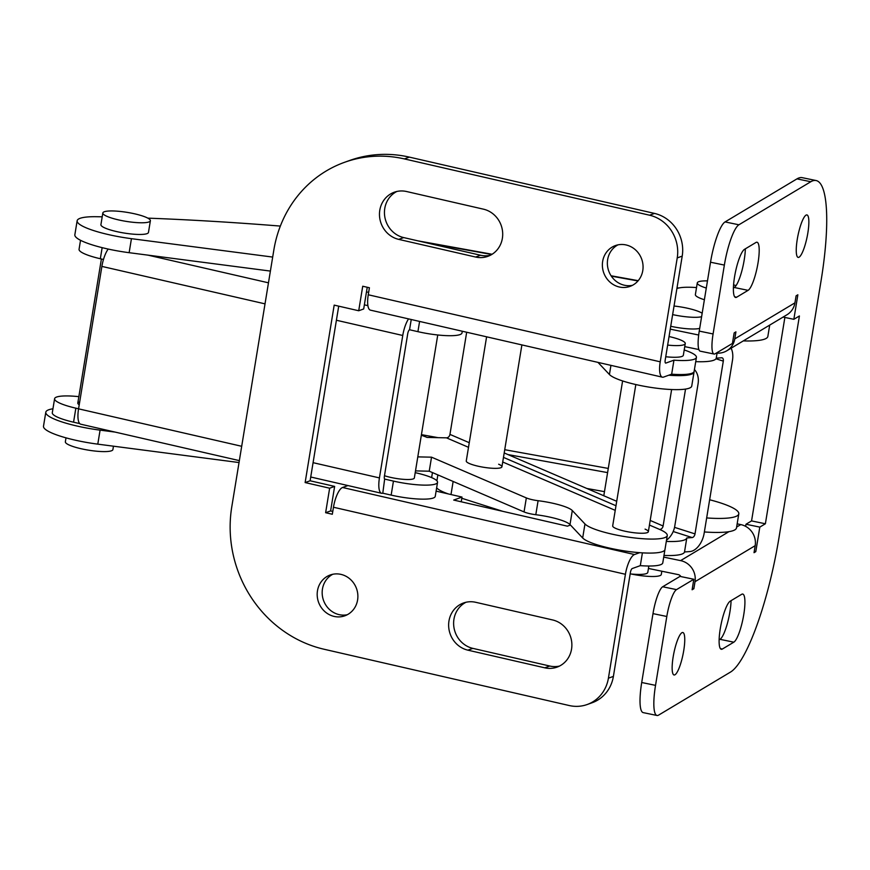 <?xml version="1.0" encoding="UTF-8"?>
<svg xmlns="http://www.w3.org/2000/svg" width="870" height="870" viewBox="0 0 870 870"><rect width="100%" height="100%" fill="white"/><g stroke="black" fill="none" stroke-linecap="round" stroke-linejoin="round"><path stroke-width="1.3" d="M720.273 628.705A24.686 5.263 101.7 0 0 721.284 649.281A24.686 5.263 101.7 0 0 722.372 649.031L733.812 642.18A24.686 5.263 101.7 0 0 743.35 616.971A24.686 5.263 101.7 0 0 742.741 594.069A24.686 5.263 101.7 0 0 741.653 594.319L730.213 601.17A24.686 5.263 101.7 0 0 720.273 628.705M734.552 276.877A24.686 5.263 101.7 0 0 735.563 297.453A24.686 5.263 101.7 0 0 736.651 297.214L748.091 290.352A24.686 5.263 101.7 0 0 757.629 265.154A24.686 5.263 101.7 0 0 757.02 242.241A24.686 5.263 101.7 0 0 755.932 242.491L744.492 249.342A24.686 5.263 101.7 0 0 734.552 276.877M807.838 233.008A21.685 4.622 101.7 0 0 806.947 214.933A21.685 4.622 101.7 0 0 797.268 239.326A21.685 4.622 101.7 0 0 798.16 257.4A21.685 4.622 101.7 0 0 807.838 233.008M683.733 650.586A21.685 4.622 101.7 0 0 682.841 632.512A21.685 4.622 101.7 0 0 673.162 656.904A21.685 4.622 101.7 0 0 674.054 674.979A21.685 4.622 101.7 0 0 683.733 650.586M719.131 639.841L719.99 639.319A24.686 5.263 101.7 0 0 731.072 600.659M733.41 288.013L734.269 287.491A24.686 5.263 101.7 0 0 745.351 248.831M692.324 588.392L693.868 588.707L692.107 589.762L693.825 579.257L676.512 589.621A24.088 5.133 101.7 0 0 666.811 616.482L655.534 685.364A36.138 7.699 101.7 0 0 657.024 715.477A36.138 7.699 101.7 0 0 658.601 715.118L730.517 672.064A120.441 25.665 101.7 0 0 778.976 537.747L821.041 280.912A120.441 25.665 101.7 0 0 816.093 180.536L802.26 177.676A120.441 25.665 101.7 0 0 796.974 178.872L725.069 221.926A36.138 7.699 101.7 0 0 710.529 262.218L699.252 331.1A24.088 5.133 101.7 0 0 700.241 351.175L714.074 354.036A24.088 5.133 101.7 0 0 715.129 353.796L732.442 343.433L734.16 332.916L735.922 331.861L734.78 338.876L794.941 302.847A18.063 17.324 59.1 0 1 786.937 314.777L726.776 350.795A18.063 17.324 -120.9 0 0 734.78 338.876M693.825 579.257L679.992 576.397L662.679 586.761A24.088 5.133 101.7 0 0 652.989 613.622L641.712 682.504A36.138 7.699 101.7 0 0 643.191 712.617L657.024 715.477M784.87 317.452L751.56 520.912L745.981 524.251L745.633 526.372M783.087 317.082L793.842 319.312L797.855 294.789L796.093 295.844L794.941 302.847M793.842 319.312L799.41 315.973L765.382 523.773L759.804 527.111L755.791 551.634L754.029 552.689L755.182 545.675L695.01 581.704A18.063 17.324 -120.9 0 0 680.59 560.617L663.712 557.115M693.868 588.707L695.01 581.704M816.093 180.536A120.441 25.665 101.7 0 0 810.807 181.732L738.902 224.786A36.138 7.699 101.7 0 0 724.362 265.078L713.085 333.96A24.088 5.133 101.7 0 0 714.074 354.036M745.981 524.251L759.804 527.111M751.56 520.912L765.382 523.773M754.257 551.308L755.791 551.634M680.818 576.56A3.61 3.469 -120.9 0 0 678.295 574.624L648.433 568.447M737.162 523.849L740.761 524.588A18.063 17.324 59.1 0 1 755.182 545.675M716.336 353.068A18.063 17.324 -120.9 0 0 726.776 350.795M698.686 335.026L670.259 329.143M698.871 349.544L684.755 346.63M696.522 287.578A36.138 6.786 9.3 0 0 676.904 288.579M502.371 238.347A24.686 22.979 -109.8 0 0 483.448 209.17L406.562 191.52A24.686 22.979 -109.8 0 0 394.295 192.216A24.686 22.979 -109.8 0 0 379.581 216.76A24.686 22.979 -109.8 0 0 398.721 239.38L475.607 257.041A24.686 22.979 -109.8 0 0 487.874 256.335A24.686 22.979 -109.8 0 0 502.371 238.347M571.546 649.129A24.686 22.979 -109.8 0 0 552.613 619.951L475.727 602.301A24.686 22.979 -109.8 0 0 463.46 602.997A24.686 22.979 -109.8 0 0 448.746 627.542A24.686 22.979 -109.8 0 0 467.886 650.162L544.783 667.823A24.686 22.979 -109.8 0 0 557.05 667.127A24.686 22.979 -109.8 0 0 571.546 649.129M317.474 590.795A21.685 20.173 -109.8 0 0 324.64 611.403A21.685 20.173 -109.8 0 0 344.857 615.797A21.685 20.173 -109.8 0 0 357.592 600.006A21.685 20.173 -109.8 0 0 350.425 579.398A21.685 20.173 -109.8 0 0 330.198 574.994A21.685 20.173 -109.8 0 0 317.474 590.795M332.753 574.276A21.685 20.173 -109.8 0 0 322.455 589.001A21.685 20.173 -109.8 0 0 347.293 614.731M602.66 261.381A21.685 20.173 -109.8 0 0 609.826 281.989A21.685 20.173 -109.8 0 0 630.054 286.382A21.685 20.173 -109.8 0 0 642.778 270.592A21.685 20.173 -109.8 0 0 635.611 249.984A21.685 20.173 -109.8 0 0 615.394 245.579A21.685 20.173 -109.8 0 0 602.66 261.381M617.95 244.861A21.685 20.173 -109.8 0 0 607.651 259.586A21.685 20.173 -109.8 0 0 632.479 285.317M642.408 552.852L640.309 565.641A37.334 7.014 9.3 0 0 662.777 562.868L664.919 549.731M625.421 574.287L333.471 507.243L332.318 514.257L325.63 512.713L329.643 488.2L305.131 482.567L334.189 305.12L358.712 310.753L362.725 286.23L369.413 287.763L368.26 294.767L660.221 361.811L677.23 257.911A36.138 33.626 -109.8 0 0 649.542 215.205L404.387 158.916A120.441 112.078 -109.8 0 0 344.542 162.309A120.441 112.078 -109.8 0 0 273.832 250.071L231.768 506.916A120.441 112.078 -109.8 0 0 324.086 649.248L569.241 705.537A36.138 33.626 -109.8 0 0 587.196 704.515A36.138 33.626 -109.8 0 0 608.413 678.187L625.421 574.287A18.063 5.677 102.9 0 1 634.513 554.538L639.711 552.667M587.196 704.515L592.176 702.732A36.138 33.626 -109.8 0 0 613.393 676.403L630.402 572.493A3.61 1.131 102.9 0 1 632.229 568.545L640.309 565.641M570.47 525.045L567.37 526.165L453.716 500.065L462.013 497.074L436.109 491.126M462.013 497.074L461.241 501.794M396.84 191.476A24.686 22.979 -109.8 0 0 384.725 216.38A24.686 22.979 -109.8 0 0 403.702 237.586L480.588 255.247A24.686 22.979 -109.8 0 0 490.31 255.291M466.005 602.257A24.686 22.979 -109.8 0 0 453.901 627.161A24.686 22.979 -109.8 0 0 472.867 648.378L549.764 666.029A24.686 22.979 -109.8 0 0 559.486 666.072M660.221 361.811A18.063 5.677 102.9 0 0 662.396 377.178A18.063 5.677 102.9 0 0 663.582 377.08L671.662 374.176L673.956 360.169L665.876 363.073A3.61 1.131 102.9 0 1 665.637 363.094A3.61 1.131 102.9 0 1 665.202 360.017L682.211 256.117A36.138 33.626 -109.8 0 0 654.523 213.422L409.368 157.122A120.441 112.078 -109.8 0 0 349.522 160.526L344.542 162.309M358.712 310.753L363.693 308.959L367.238 287.274M332.786 511.429L330.611 510.929L334.635 486.406L310.111 480.784L338.713 306.153M334.635 486.406L329.643 488.2M310.111 480.784L305.131 482.567M330.611 510.929L325.63 512.713M662.396 377.178L370.446 310.144A18.063 5.677 -77.1 0 1 368.26 294.767M671.662 374.176A37.334 7.014 9.3 0 0 694.129 371.403L696.424 357.396A37.334 7.014 9.3 0 0 684.211 349.968M673.956 360.169A37.334 7.014 9.3 0 0 696.424 357.396M333.471 507.243A18.063 5.677 -77.1 0 1 342.562 487.494L347.956 485.558M461.818 498.271L502.74 511.321M448.365 493.942A42.151 7.917 -170.7 0 1 436.653 487.798M666.3 541.434A43.359 8.145 -170.7 0 0 686.8 537.954L684.516 551.961L689.856 551.569A18.063 10.951 107.7 0 0 704.156 533.234L732.453 360.441A18.063 10.951 107.7 0 0 731.083 348.217M684.516 551.961A43.359 8.145 -170.7 0 1 663.984 555.451M686.8 537.954L692.15 537.562A3.61 2.186 107.7 0 0 695.01 533.897L674.533 527.361M695.728 361.648A43.359 8.145 9.3 0 0 716.249 358.168L717.065 353.133M715.977 358.777L723.307 361.115A3.61 2.186 107.7 0 0 722.111 357.831A3.61 2.186 107.7 0 0 721.589 357.777L716.249 358.168M723.307 361.115L695.01 533.897M603.802 495.759L622.605 380.94M498.651 464.221A18.063 3.393 -170.7 0 1 501.925 466.831A18.063 3.393 -170.7 0 1 489.244 468.016A18.063 3.393 -170.7 0 1 469.539 463.601A18.063 3.393 -170.7 0 1 466.266 460.991L486.602 336.81M645.072 529.123A18.063 3.393 -170.7 0 1 648.346 531.733A18.063 3.393 -170.7 0 1 635.665 532.918A18.063 3.393 -170.7 0 1 615.96 528.503A18.063 3.393 -170.7 0 1 612.687 525.893L635.829 384.551M417.785 456.88L431.531 457.174L526.339 497.912A12.049 2.262 -170.7 0 0 538.095 500.707L535.8 514.714A30.113 5.655 -170.7 0 1 565.185 521.685A30.113 5.655 -170.7 0 1 570.002 524.556L582.672 537.975A42.151 7.917 -170.7 0 0 627.107 551.297A42.151 7.917 -170.7 0 0 664.974 549.535L667.268 535.518A42.151 7.917 -170.7 0 1 629.401 537.29A42.151 7.917 -170.7 0 1 584.966 523.957L572.297 510.549L570.002 524.556M538.095 500.707A30.113 5.655 -170.7 0 1 567.479 507.667A30.113 5.655 -170.7 0 1 572.297 510.549M597.973 362.388L609.435 374.524A42.151 7.917 9.3 0 0 616.178 378.548A42.151 7.917 9.3 0 0 662.146 388.846A42.151 7.917 9.3 0 0 691.737 386.084L694.032 372.077A42.151 7.917 9.3 0 0 694.043 371.697M469.267 442.699L449.953 434.402L466.679 332.242M535.8 514.714A12.049 2.262 -170.7 0 1 524.044 511.919L429.236 471.192L415.501 470.898M449.953 434.402A3.61 2.827 -66.7 0 1 446.462 437.838L427.061 437.425A42.151 7.917 -170.7 0 0 421.33 435.261M649.433 525.056L659.623 529.428A42.151 7.917 -170.7 0 1 667.268 535.518M685.527 389.086L663.103 525.991L650.194 520.445M694.434 369.554A18.063 14.159 113.3 0 1 698.077 383.811L674.75 526.241A18.063 14.159 113.3 0 1 666.496 540.226M659.623 529.428A3.61 2.827 113.3 0 0 663.103 525.991M616.71 501.305L504.198 452.955M615.982 505.742L503.469 457.392M668.769 375.22A42.151 7.917 9.3 0 0 694.032 372.077M431.531 457.174L429.236 471.192M437.751 334.983L414.337 478A18.063 3.393 -170.7 0 1 413.217 478.913A18.063 3.393 -170.7 0 1 384.486 475.716M393.447 481.099A33.125 6.22 9.3 0 0 435.5 484.035A33.125 6.22 9.3 0 0 437.545 482.35L435.25 496.357A33.125 6.22 -170.7 0 1 433.216 498.042A33.125 6.22 -170.7 0 1 391.152 495.106L393.447 481.099L385.084 479.185A3.61 1.131 102.9 0 1 384.855 479.196A3.61 1.131 102.9 0 1 384.409 476.129L407.736 333.699A3.61 1.131 102.9 0 1 409.553 329.752L411.238 319.507M313.08 462.677L379.429 477.913L402.756 335.483L336.407 320.247M265.024 303.858L101.888 266.405L78.561 408.835L241.697 446.288M384.649 479.076L382.789 493.192A18.063 5.677 102.9 0 1 381.615 493.29L310.731 477.01M379.429 477.913A18.063 5.677 102.9 0 0 381.615 493.29M239.348 460.621L80.747 424.201A18.063 5.677 -77.1 0 1 78.561 408.835M78.561 408.802L75.853 408.171L73.558 422.189A33.125 6.22 -170.7 0 1 52.298 412.728L54.593 398.721A33.125 6.22 9.3 0 0 75.853 408.171M79.725 423.603L73.558 422.189M391.152 495.106L382.789 493.192M79.224 404.757A18.063 3.393 -170.7 0 1 77.8 403.071A18.063 3.393 -170.7 0 1 78.92 402.157M437.545 482.35A33.125 6.22 9.3 0 0 416.273 472.899L415.207 472.649M78.855 396.655A33.125 6.22 9.3 0 0 56.626 397.035A33.125 6.22 9.3 0 0 54.593 398.721M101.888 266.405A18.063 5.677 -77.1 0 1 108.217 249.059M408.552 318.888A18.063 5.677 102.9 0 0 402.756 335.483M409.553 329.752L417.915 331.666L419.59 321.421M366.487 291.874L368.652 292.374M462.296 331.231L462.013 332.916A33.125 6.22 -170.7 0 1 459.98 334.602A33.125 6.22 -170.7 0 1 417.915 331.666M102.149 247.645L100.333 258.738L103.476 259.467M100.333 258.738A33.125 6.22 -170.7 0 1 79.061 249.288L80.529 240.294M743.306 340.899A54.201 10.179 9.3 0 0 767.851 336.418L769.711 325.086M704.374 531.951A54.201 10.179 9.3 0 0 736.498 527.883L738.793 513.865A54.201 10.179 9.3 0 0 709.637 499.771M706.668 517.933A54.201 10.179 9.3 0 0 738.793 513.865M102.203 216.815A867.194 162.875 9.3 0 0 96.7 216.717A48.176 9.048 9.3 0 0 77.147 220.752A48.176 9.048 9.3 0 0 131.435 238.674L272.691 257.074M280.347 226.08A867.194 162.875 9.3 0 0 147.813 218.142M77.147 220.752L74.853 234.759A48.176 9.048 9.3 0 0 129.141 252.691L270.396 271.081M436.087 480.055L437.034 479.968M52.939 408.791A48.176 9.048 9.3 0 0 45.795 412.217L43.5 426.224A48.176 9.048 9.3 0 0 97.788 444.146L239.043 462.546M586.826 488.462L604.476 491.648M45.795 412.217A48.176 9.048 9.3 0 0 100.083 430.139L115.144 432.096M432.455 472.562L431.629 477.597M113.459 446.19L112.904 449.583A24.088 4.524 -170.7 0 1 112.284 450.388A24.088 4.524 -170.7 0 1 86.021 449.736A24.088 4.524 -170.7 0 1 65.359 441.797L66 437.849M103.454 212.16A24.088 4.524 -170.7 0 1 129.717 212.813A24.088 4.524 -170.7 0 1 150.379 220.762A24.088 4.524 -170.7 0 1 149.749 221.567A24.088 4.524 -170.7 0 1 123.496 220.915A24.088 4.524 -170.7 0 1 102.834 212.976A24.088 4.524 -170.7 0 1 103.454 212.16M150.379 220.762L148.465 232.431A24.088 4.524 -170.7 0 1 147.846 233.247A24.088 4.524 -170.7 0 1 121.582 232.594A24.088 4.524 -170.7 0 1 100.92 224.645L102.834 212.976M648.835 566.011L647.791 572.395A24.088 4.524 -170.7 0 1 630.174 573.906M669.041 336.538A24.088 4.524 -170.7 0 1 685.255 343.574A24.088 4.524 -170.7 0 1 667.649 345.085M685.255 343.574L683.341 355.254A24.088 4.524 -170.7 0 1 665.735 356.754M496.596 509.363A24.088 4.524 -170.7 0 1 494.758 509.483M706.299 288.057A24.088 4.524 -170.7 0 1 697.283 282.902A24.088 4.524 -170.7 0 1 703.993 280.912A24.088 4.524 -170.7 0 1 707.473 280.89M733.573 284.871A24.088 4.524 -170.7 0 1 736.053 285.61M704.385 299.737A24.088 4.524 -170.7 0 1 695.38 294.582L697.283 282.902M661.831 571.22L661.298 574.461A24.088 4.524 -170.7 0 1 654.599 576.462A24.088 4.524 -170.7 0 1 631.348 574.026M674.043 306.022A24.088 4.524 -170.7 0 1 702.177 313.254M701.611 316.713A24.088 4.524 -170.7 0 1 697.033 317.278A24.088 4.524 -170.7 0 1 672.64 314.603M699.697 328.392A24.088 4.524 -170.7 0 1 695.119 328.958A24.088 4.524 -170.7 0 1 670.726 326.272M720.393 648.629L722.372 649.031M734.671 296.8L736.651 297.214M662.679 586.761L676.512 589.621M699.252 331.1L713.085 333.96M710.529 262.218L724.362 265.078M725.069 221.926L738.902 224.786M796.974 178.872L810.807 181.732M641.712 682.504L655.534 685.364M652.989 613.622L666.811 616.482M734.269 287.491L748.091 290.352M719.99 639.319L733.812 642.18M740.761 524.588L736.64 527.057M728.962 531.657L680.59 560.617M613.393 676.403L608.413 678.187M409.368 157.122L404.387 158.916M654.523 213.422L649.542 215.205M682.211 256.117L677.23 257.911M549.764 666.029L544.783 667.823M472.867 648.378L467.886 650.162M403.702 237.586L398.721 239.38M480.588 255.247L475.607 257.041M634.513 554.538L342.562 487.494M673.195 531.516L692.15 537.562M453.139 481.458L450.997 494.551M609.435 374.524L610.936 365.367M446.462 437.838L468.506 447.31M502.719 462.003L615.231 510.353M584.966 523.957L582.672 537.975M526.339 497.912L524.044 511.919M147.9 255.127L268.471 282.815M364.367 304.837L367.901 305.642M678.013 288.198L676.99 288.013M637.96 280.956L611.316 276.138M491.713 254.518L424.484 242.36M508.026 454.597L607.597 472.606M608.282 468.43L504.73 449.703M438.121 437.664L421.428 434.641M100.083 430.139L97.788 444.146M129.141 252.691L131.435 238.674M437.871 474.889L436.903 480.795M678.774 288.013L677.045 287.698M638.21 280.673L611.066 275.768M492.115 254.257L417.741 240.816M101.398 258.988L77.8 403.071M671.629 389.532L648.346 531.733M521.891 344.911L501.925 466.831"/></g></svg>
